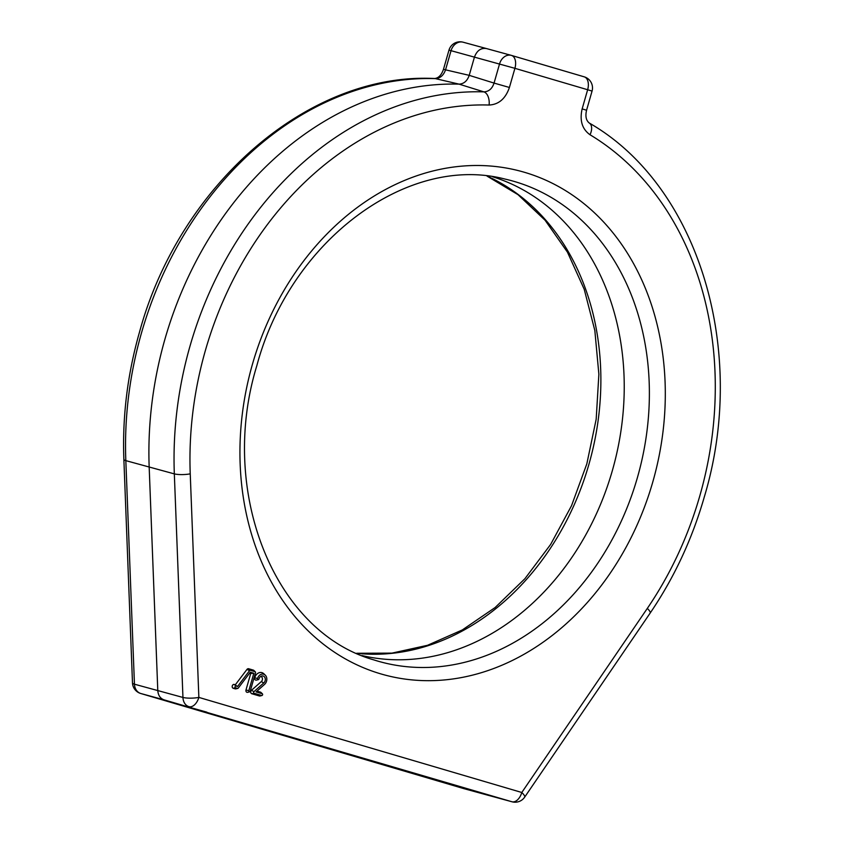 <?xml version="1.0" encoding="UTF-8"?>
<svg xmlns="http://www.w3.org/2000/svg" width="844" height="844" viewBox="0 0 844 844"><rect width="100%" height="100%" fill="white"/><g stroke="black" fill="none" stroke-linecap="round" stroke-linejoin="round"><path stroke-width="1.27" d="M441.539 781.544L481.449 793.128L441.539 781.544M489.098 105.036A11.542 6.805 -88.2 0 0 483.886 91.869C488.792 91.648 492.179 88.715 494.056 83.081L509.417 87.47C505.535 98.685 498.762 104.54 489.098 105.036A322.208 257.663 105.3 0 0 190.238 473.843L198.857 697.408L521.792 792.484L647.306 608.418A11.542 2.743 34.3 0 1 650.154 613.092L524.651 797.169A11.542 2.743 -145.7 0 0 521.792 792.484A11.542 6.931 106.4 0 1 511.928 801.758L164.01 699.834C160.255 698.473 158.176 695.372 157.786 690.55L149.188 467.428A334.846 267.77 -74.7 0 1 164.97 339.045A334.846 267.77 -74.7 0 1 459.073 84.136L435.388 78.619C440.157 78.355 443.543 75.422 445.548 69.83L469.211 75.348L474.455 57.065C476.934 50.534 480.953 47.707 486.492 48.572L506.98 54.185A2.31 1.846 -74.6 0 1 507.001 54.195A2.31 1.846 -74.6 0 1 507.033 54.195M492.769 176.818A248.252 198.519 -74.7 0 1 493.919 177.177A248.252 198.519 -74.7 0 1 612.311 470.752A248.252 198.519 -74.7 0 1 363.152 655.83A248.252 198.519 -74.7 0 1 361.971 655.556M258.96 678.956A4.02 3.207 -74.7 0 1 261.745 675.981A4.02 3.207 -74.7 0 1 265.121 680.77A4.02 3.207 -74.7 0 1 263.761 682.965L253.938 691.658A0.928 0.738 105.3 0 0 254.086 693.262L261.672 695.498A0.928 0.738 105.3 0 0 262.178 693.715L256.07 691.911L264.562 684.4A5.866 4.695 105.3 0 0 265.301 675.189A5.866 4.695 105.3 0 0 257.536 678.534A0.928 0.738 105.3 0 0 258.96 678.956M260.722 676.434A2.954 2.363 -74.7 0 1 262.305 679.979A2.954 2.363 -74.7 0 1 261.302 681.604L251.48 690.286A1.983 1.593 105.3 0 0 251.786 693.736L259.372 695.962A1.983 1.593 105.3 0 0 260.068 695.973L261.988 695.498M206.885 712.178L171.311 702.155L206.885 712.178M262.442 693.863L261.018 692.481A1.983 1.593 105.3 0 0 260.469 692.143L256.966 691.12M265.301 675.189L263.877 673.797A6.931 5.539 105.3 0 0 254.719 677.743A1.983 1.593 105.3 0 0 256.386 680.116L258.317 679.642M486.207 48.498L463.25 42.242A11.542 9.411 -74.8 0 0 463.103 42.2A11.542 11.542 0 0 0 448.976 50.155L451.044 50.682A11.542 9.411 -74.8 0 1 463.103 42.2L466.331 43.076M466.848 43.223A2.31 1.846 -74.8 0 1 466.869 43.223L486.492 48.572M506.98 54.185L486.355 48.53M586.569 110.237L582.149 108.887C579.501 120.46 582.117 129.09 590.019 134.755A11.542 6.763 -59 0 0 589.281 123.034L589.281 123.034C586.074 120.46 585.177 116.198 586.569 110.237L592.055 91.089L587.646 89.738L514.914 68.322L509.417 87.47M238.282 688.06L250.309 672.214L253.822 673.259L248.811 690.74A0.928 0.738 105.3 0 0 250.235 691.162L255.5 672.784A0.928 0.738 105.3 0 0 255.046 671.687L250.373 670.305A0.928 0.738 105.3 0 0 249.581 670.621L237.565 686.467L235.993 686.003A0.928 0.738 105.3 0 0 235.487 687.786L237.502 688.377A0.928 0.738 105.3 0 0 238.282 688.06M237.565 686.467L234.284 684.442A1.983 1.593 105.3 0 0 233.187 688.25L235.202 688.852A1.983 1.593 105.3 0 0 235.898 688.862L237.829 688.387M255.31 671.835L253.886 670.442A1.983 1.593 105.3 0 0 253.337 670.115L248.653 668.743A1.983 1.593 105.3 0 0 246.975 669.419L235.339 684.748M253.822 673.259L250.71 673.491L245.994 689.959A1.983 1.593 105.3 0 0 247.661 692.323L249.592 691.848M249.592 673.153L250.71 673.491M190.238 473.843A11.542 2.543 177.8 0 1 174.328 473.885L125.83 460.634A11.542 2.543 177.8 0 1 123.868 459.305C122.285 416.598 127.497 374.208 139.492 332.146C179.529 184.53 308.988 72.056 434.618 78.513L434.618 78.513A11.542 6.805 -88.2 0 1 435.388 78.619A333.749 266.894 105.3 0 0 141.56 332.673A333.749 266.894 105.3 0 0 125.83 460.634L134.449 684.199L182.948 697.45A11.542 9.031 -74.7 0 0 188.993 706.681A11.542 6.931 106.4 0 0 198.857 697.408A11.542 2.543 177.8 0 1 182.948 697.45L174.328 473.885A333.749 266.894 -74.7 0 1 190.058 345.924A333.749 266.894 -74.7 0 1 483.886 91.869L459.073 84.136C463.894 83.872 467.27 80.95 469.211 75.348L494.056 83.081L499.542 63.933A11.542 9.052 -74.7 0 1 511.274 55.356A11.542 9.052 -74.7 0 1 511.401 55.398A11.542 6.931 106.4 0 1 511.485 55.419A11.542 6.931 106.4 0 1 514.914 68.322L451.044 50.682L445.548 69.83L443.48 69.303L448.976 50.155M489.045 795.523L511.928 801.758A11.542 9.421 -74.8 0 0 512.076 801.8A11.542 11.542 0 0 0 524.651 797.169M164.01 699.834L140.843 693.525A11.542 9.421 -74.8 0 1 134.449 684.199A11.542 2.543 177.8 0 1 132.487 682.87A11.542 11.542 0 0 0 140.758 693.504A11.542 6.931 106.4 0 1 140.505 693.42M252.472 364.154A260.891 208.626 -74.7 0 1 524.525 172.313A260.891 208.626 -74.7 0 1 652.771 482.019A260.891 208.626 -74.7 0 1 380.718 673.86A260.891 208.626 -74.7 0 1 252.472 364.154M637.399 477.63A249.339 199.395 105.3 0 0 505.071 179.086C407.979 153.587 290.262 240.223 256.882 365.515C217.836 492.157 274.954 632.008 373.723 659.86A249.339 199.395 105.3 0 0 637.399 477.63M487.125 176.111A249.339 199.395 -74.7 0 1 588.901 464.379A249.339 199.395 -74.7 0 1 356.759 653.298M647.306 608.418A322.208 257.663 105.3 0 0 699.813 495.861A322.208 257.663 105.3 0 0 590.019 134.755M254.086 693.262L251.786 693.736M262.178 693.715L260.469 692.143M261.672 695.498L259.372 695.962M253.938 691.658L251.48 690.286M263.761 682.965L261.302 681.604M257.536 678.534L254.719 677.743M511.559 55.44L584.132 76.815A11.542 6.931 106.4 0 1 584.217 76.836A11.542 6.931 106.4 0 1 587.646 89.738L582.149 108.887M508.215 54.522L511.137 55.324M466.352 43.086L466.869 43.223A2.31 1.846 -74.8 0 1 466.901 43.234M237.502 688.377L235.202 688.852M235.487 687.786L233.187 688.25M235.993 686.003L234.284 684.442M249.581 670.621L246.975 669.419M250.373 670.305L248.653 668.743M255.046 671.687L253.337 670.115M248.811 690.74L245.994 689.959M464.042 788.676A11.542 9.031 -74.7 0 1 463.905 788.644A11.542 9.031 -74.7 0 1 463.778 788.602L140.843 693.525A11.542 6.931 106.4 0 1 140.758 693.504L463.694 788.581A11.542 6.931 106.4 0 1 463.62 788.56M488.75 795.449L463.778 788.602A11.542 6.931 106.4 0 1 463.694 788.581A11.542 11.542 0 0 0 463.905 788.644L512.076 801.8M356.674 653.267L391.964 653.119L427.549 645.291L462.312 629.941L495.133 607.522L524.915 578.699L550.668 544.391L571.536 505.693L586.833 463.852L596.18 419.236L598.871 374.261L594.83 330.447L584.217 289.27L567.432 252.134L545.087 220.242L517.984 194.647L487.041 176.101M589.281 123.034C698.674 185.743 748.47 350.861 704.223 497.221C692.101 539.253 674.082 577.876 650.154 613.092M592.055 91.089A11.542 11.542 0 0 0 584.217 76.836L511.485 55.419A11.542 11.542 0 0 0 511.274 55.356L507.835 54.417M132.487 682.87L123.868 459.305M434.618 78.513C438.532 78.144 441.486 75.063 443.48 69.303"/></g></svg>

